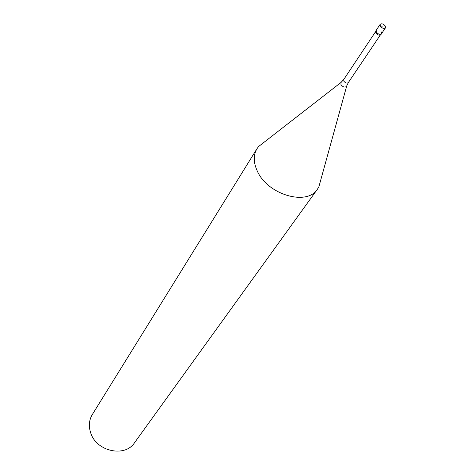 <?xml version="1.0" encoding="UTF-8"?>
<svg xmlns="http://www.w3.org/2000/svg" width="475" height="475" viewBox="0 0 475 475"><rect width="100%" height="100%" fill="white"/><g stroke="black" fill="none" stroke-linecap="round" stroke-linejoin="round"><path stroke-width="0.71" d="M382.797 26.066L385.284 26.024L385.451 27.865C383.883 28.904 382.179 28.334 380.332 26.155L380.166 24.326L376.218 30.263L376.372 32.092C378.207 34.259 379.905 34.823 381.467 33.778C379.905 34.823 378.207 34.259 376.372 32.092L376.218 30.263L375.654 31.107L375.814 32.929C377.643 35.102 379.341 35.661 380.902 34.616L381.467 33.778L381.312 31.938M385.284 26.024C383.438 23.845 381.728 23.281 380.166 24.326M320.732 180.067L318.867 186.823L317.431 189.198C307.022 206.186 267.728 194.78 257.373 171.22C253.371 162.587 253.234 155.088 256.963 148.734L92.316 414.544C88.991 420.155 88.481 426.342 90.772 433.105C96.585 451.559 125.002 457.627 134.502 442.771L317.431 189.198M264.147 142.197L258.614 146.502L256.963 148.734M382.826 26.113L380.332 26.155M380.273 35.085L348.329 82.567C346.916 83.558 345.426 83.089 343.847 81.16L343.752 79.503L340.949 82.502L340.973 84.687C343.045 87.163 344.933 87.703 346.625 86.302L318.867 186.823M346.786 85.761L348.329 82.567M341.388 82.151L258.614 146.502M385.451 27.865L381.467 33.778M375.464 31.872L343.752 79.503"/></g></svg>
